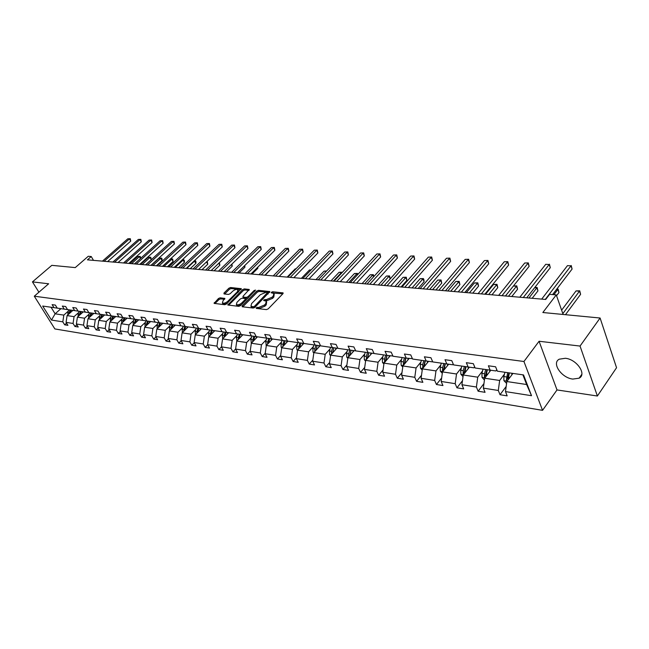 <?xml version="1.0" encoding="UTF-8"?>
<svg xmlns="http://www.w3.org/2000/svg" width="649" height="649" viewBox="0 0 649 649"><rect width="100%" height="100%" fill="white"/><g stroke="black" fill="none" stroke-linecap="round" stroke-linejoin="round"><path stroke-width="0.97" d="M256.225 307.756L256.306 308.421L266.431 309.614L268.215 308.867L282.923 293.705L283.11 292.902L272.629 291.758L271.404 292.261L271.266 292.821L273.87 293.445L273.253 296.001L272.036 297.25L266.39 299.595L263.859 299.96L263.721 300.528L266.301 301.168L265.668 303.781L264.435 305.046L258.764 307.391L256.225 307.756M572.799 379.073L579.119 378.189C587.077 374.384 576.693 359.246 565.36 358.28L559.251 359.189C551.358 363.083 561.531 377.921 572.799 379.073M600.098 318.018L616.55 367.732L597.38 396.012L580.044 346.063L600.098 318.018L542.848 312.518L556.266 294.897L549.598 294.346L545.679 299.457L87.428 259.843L91.241 256.525L88.272 256.282L75.252 267.599L51.815 265.344L32.45 281.885L38.908 292.204M220.116 297.818L218.429 298.524L214.073 303.383L224.757 304.714L226.469 304L241.298 288.683L230.565 287.515L228.886 288.221L223.978 293.048L224.051 293.94L228.48 294.419L230.176 293.713L232.618 291.296C234.711 289.6 236.487 289.065 237.94 289.705L237.364 291.79L227.742 301.355C225.633 303.067 223.848 303.602 222.404 302.953L223.005 300.812L224.838 298.426L220.116 297.818L220.676 298.873L218.989 299.57L214.941 303.562M580.044 346.063L539.076 341.26L523.938 361.501L34.283 296.204L48.651 283.783L32.45 281.885M242.126 305.825L242.215 306.766L253.175 308.056L254.943 307.326L269.822 291.563L258.505 290.33L256.777 291.052L242.126 305.825L242.637 306.815M238.783 306.36L227.807 304.998L242.653 289.616L244.357 288.902L249.224 289.478L243.115 296.171L242.904 296.966L246.263 297.412L247.983 296.69L254.132 290.517L255.552 290.095L240.519 305.638L238.783 306.36M57.242 308.129L53.997 307.667L52.107 304.632L55.352 305.087L57.242 308.129L64.21 309.127L62.32 306.06L65.646 306.531L67.537 309.605L74.667 310.628L72.769 307.529L76.168 308.007L78.067 311.114L85.368 312.161L83.47 309.029L86.95 309.516L88.848 312.656L96.32 313.727L94.413 310.563L97.983 311.058L99.889 314.238L107.539 315.333L105.625 312.137L109.283 312.648L111.19 315.86L119.027 316.98L117.112 313.743L120.852 314.27L122.766 317.515L130.798 318.667L128.883 315.39L132.72 315.933L134.635 319.219L142.861 320.395L140.947 317.085L144.873 317.637L146.796 320.963L155.233 322.172L153.31 318.813L157.342 319.381L159.265 322.748L167.913 323.989L165.998 320.598L170.127 321.174L172.05 324.581L180.925 325.847L179.01 322.415L183.245 323.015L185.168 326.455L194.278 327.761L192.364 324.289L196.712 324.898L198.635 328.386L207.988 329.724L206.066 326.212L210.536 326.836L212.458 330.365L222.063 331.744L220.149 328.183L224.741 328.824L226.655 332.402L236.528 333.813L234.605 330.211L239.327 330.868L241.241 334.495L251.382 335.947L249.476 332.296L254.327 332.978L256.233 336.636L266.666 338.129L264.751 334.438L269.741 335.135L271.647 338.851L282.372 340.384L280.465 336.636L285.601 337.358L287.507 341.123L298.54 342.696L296.642 338.908L301.923 339.646L303.821 343.459L315.179 345.081L313.28 341.236L318.724 341.999L320.614 345.86L332.304 347.539L330.422 343.637L336.028 344.424L337.902 348.343L349.957 350.062L348.083 346.112L353.851 346.923L355.725 350.89L368.145 352.667L366.279 348.667L372.234 349.503L374.092 353.527L386.893 355.36L385.044 351.296L391.185 352.156L393.026 356.236L406.242 358.126L404.408 354.005L410.744 354.898L412.569 359.035L426.206 360.99L424.389 356.812L430.928 357.729L432.745 361.923L446.82 363.943L445.027 359.7L451.785 360.649L453.578 364.908L468.124 366.993L466.347 362.694L473.332 363.667L475.1 367.991L490.141 370.149L488.389 365.776L495.609 366.79L497.353 371.179L523.54 374.935L531.523 395.703L505.482 391.598L507.177 395.874L500.014 394.722L498.302 390.471L483.343 388.11L485.063 392.321L478.126 391.209L476.398 387.023L461.918 384.735L463.662 388.889L456.945 387.81L455.2 383.681L441.174 381.466L442.942 385.555L436.436 384.516L434.668 380.444L421.087 378.302L422.872 382.334L416.569 381.328L414.784 377.312L401.617 375.236L403.418 379.211L397.31 378.229L395.509 374.27L382.748 372.258L384.557 376.185L378.635 375.236L376.818 371.325L364.438 369.378L366.263 373.248L360.511 372.323L358.686 368.47L346.663 366.571L348.505 370.392L342.923 369.5L341.082 365.695L329.416 363.854L331.258 367.626L325.839 366.758L323.989 363.002L312.656 361.217L314.514 364.941L309.24 364.089L307.391 360.39L296.374 358.654L298.232 362.32L293.113 361.501L291.255 357.842L280.546 356.155L282.412 359.781L277.431 358.986L275.565 355.368L265.157 353.729L267.023 357.315L262.18 356.536L260.314 352.967L250.181 351.369L252.055 354.906L247.342 354.151L245.468 350.63L235.603 349.073L237.485 352.569L232.894 351.831L231.02 348.351L221.414 346.834L223.297 350.29L218.827 349.576L216.953 346.136L207.599 344.66L209.481 348.075L205.125 347.377L203.242 343.97L194.132 342.542L196.014 345.909L191.771 345.227L189.889 341.869L181.014 340.474L182.896 343.808L178.759 343.143L176.877 339.816L168.221 338.454L170.103 341.747L166.071 341.106L164.189 337.821L155.744 336.49L157.626 339.752L153.691 339.119L151.817 335.866L143.575 334.568L145.457 337.796L141.62 337.18L139.738 333.967L131.706 332.702L133.58 335.89L129.832 335.282L127.958 332.11L120.114 330.876L121.988 334.024L118.329 333.44L116.455 330.3L108.797 329.092L110.663 332.207L107.093 331.631L105.219 328.524L97.739 327.347L99.605 330.43L96.117 329.87L94.251 326.796L86.942 325.644L88.808 328.694L85.392 328.151L83.534 325.108L76.387 323.981L78.245 327.007L74.919 326.471L73.061 323.462L66.076 322.358L67.926 325.344L64.673 324.825L62.815 321.847L51.474 320.054L42.68 306.044L53.997 307.667M523.938 361.501L542.548 410.338L54.873 328.938L34.283 296.204M78.659 312.51L74.067 316.655L67.082 315.601L72.915 310.376M67.082 315.601L66.076 322.358M74.067 316.655L73.061 323.462M67.537 309.605L64.21 309.127M89.164 314.035L84.557 318.221L77.401 317.15L83.259 311.861M77.401 317.15L76.387 323.981M84.557 318.221L83.534 325.108M78.067 311.114L74.667 310.628M99.914 315.584L95.281 319.835L87.964 318.732L93.845 313.378M87.964 318.732L86.942 325.644M95.281 319.835L94.251 326.796M88.848 312.656L85.368 312.161M110.914 317.183L106.266 321.482L98.778 320.355L104.684 314.927M98.778 320.355L97.739 327.347M106.266 321.482L105.219 328.524M99.881 314.238L96.32 313.727M122.174 318.805L117.501 323.161L109.835 322.018L115.765 316.517M109.835 322.018L108.797 329.092M117.501 323.161L116.455 330.3M111.19 315.852L107.539 315.333M133.702 320.476L129.021 324.889L121.168 323.713L127.123 318.14M121.168 323.713L120.114 330.876M129.021 324.889L127.958 332.11M122.766 317.515L119.027 316.98M145.514 322.188L140.809 326.658L132.769 325.457L138.74 319.811M132.769 325.457L131.706 332.702M140.809 326.658L139.738 333.967M134.627 319.211L130.798 318.667M157.618 323.94L152.896 328.475L144.654 327.234L150.649 321.515M144.654 327.234L143.575 334.568M152.896 328.475L151.817 335.866M146.788 320.955L142.861 320.395M170.022 325.733L165.284 330.333L156.831 329.059L162.85 323.259M156.831 329.059L155.744 336.49M165.284 330.333L164.189 337.821M159.256 322.74L155.233 322.172M182.734 327.575L177.98 332.231L169.316 330.933L175.36 325.052M169.316 330.933L168.221 338.454M177.98 332.231L176.877 339.816M172.05 324.573L167.913 323.989M195.779 329.457L191.009 334.186L182.118 332.856L188.186 326.893M182.118 332.856L181.014 340.474M191.009 334.186L189.889 341.869M185.168 326.455L180.925 325.847M209.156 331.396L204.37 336.19L195.252 334.827L201.336 328.775M195.252 334.827L194.132 342.542M204.37 336.19L203.242 343.97M198.635 328.378L194.278 327.761M222.883 333.383L218.088 338.251L208.727 336.847L214.827 330.706M208.727 336.847L207.599 344.66M218.088 338.251L216.953 346.136M212.458 330.365L207.988 329.724M236.974 335.419L232.164 340.36L222.558 338.916L228.675 332.694M222.558 338.916L221.414 346.834M232.164 340.36L231.02 348.351M226.655 332.393L222.063 331.744M251.447 337.512L246.628 342.526L236.763 341.049L242.888 334.73M236.763 341.049L235.603 349.073M246.628 342.526L245.468 350.63M241.241 334.486L236.528 333.813M266.317 339.662L261.482 344.757L251.341 343.232L257.491 336.815M251.341 343.232L250.181 351.369M261.482 344.757L260.314 352.967M256.233 336.628L251.382 335.947M266.763 338.145L265.717 341.674L266.333 345.487L272.491 338.965M265.157 353.729L266.333 345.479L276.75 347.045L281.593 341.877M276.75 347.045L275.565 355.368M271.647 338.843L266.666 338.129M297.299 344.148L292.456 349.397L281.739 347.791L287.905 341.179M281.739 347.791L280.546 356.155M292.456 349.397L291.255 357.842M287.499 341.114L282.372 340.384M313.459 346.485L308.599 351.823L297.575 350.168L303.764 343.443M297.575 350.168L296.374 358.654M308.599 351.823L307.391 360.39M303.813 343.451L298.54 342.696M330.073 348.886L325.214 354.313L313.873 352.61L320.062 345.779M313.873 352.61L312.656 361.217M325.214 354.313L323.989 363.002M320.606 345.852L315.179 345.081M347.183 351.36L342.315 356.877L330.641 355.125L336.839 348.18M330.641 355.125L329.416 363.854M342.315 356.877L341.082 365.695M337.902 348.326L332.304 347.539M364.795 353.916L359.935 359.514L347.905 357.713L354.103 350.655M347.905 357.713L346.663 366.571M359.935 359.514L358.686 368.47M355.717 350.882L349.957 350.062M382.942 356.536L378.083 362.239L365.687 360.382L371.885 353.202M365.687 360.382L364.438 369.378M378.083 362.239L376.818 371.325M374.067 353.478L368.145 352.667M401.642 359.246L396.782 365.046L384.013 363.132L390.203 355.83M384.013 363.132L382.748 372.258M396.782 365.046L395.509 374.27M392.929 356.017L386.893 355.36M420.925 362.037L416.074 367.934L402.907 365.963L409.089 358.532M402.907 365.963L401.617 375.236M416.074 367.934L414.784 377.312M412.391 358.621L406.242 358.126M440.817 364.916L435.974 370.92L422.385 368.883L428.559 361.323M422.385 368.883L421.087 378.302M435.974 370.92L434.668 380.444M432.469 361.29L432.047 361.817L426.206 360.99M461.35 367.886L456.523 374.002L442.488 371.893L448.654 364.203M442.488 371.893L441.174 381.466M456.523 374.002L455.2 383.681M453.205 364.04L452.629 364.762L446.82 363.943M482.548 370.952L477.737 377.183L463.248 375.008L469.389 367.172M463.248 375.008L461.918 384.735M477.737 377.183L476.398 387.023M474.638 366.855L473.892 367.813L468.124 366.993M504.451 374.116L499.657 380.468L484.681 378.221L490.806 370.238M484.681 378.221L483.343 388.11M499.657 380.468L498.302 390.471M496.785 369.752L495.868 370.96L490.141 370.149M531.523 395.703L526.623 384.516L506.845 381.547L512.937 373.41M506.845 381.547L505.482 391.598M539.076 341.26L557.012 389.935L597.38 396.012M557.012 389.935L542.548 410.338M563.121 314.465L556.266 294.897M93.497 260.371L91.241 256.525M51.036 307.245L55.133 313.816L63.821 315.114L68.396 311.025M60.933 308.664L55.133 313.816L51.474 320.054M526.623 384.516L522.907 374.838M63.821 315.114L62.815 321.847M506.179 386.471L500.014 394.722M483.959 383.583L478.126 391.209M462.461 380.752L456.945 387.81M441.653 377.978L436.436 384.516M421.509 375.26L416.569 381.328M401.982 372.591L397.31 378.229M383.056 369.987L378.635 375.236M364.706 367.439L360.511 372.323M346.891 364.949L342.923 369.5M329.603 362.515L325.839 366.758M312.81 360.138L309.24 364.089M296.496 357.81L293.113 361.501M280.636 355.53L277.431 358.986M265.214 353.307L262.18 356.536M250.214 351.141L247.342 354.151M235.611 349.016L232.894 351.831M221.447 346.891L218.827 349.576M207.672 344.797L205.125 347.377M194.254 342.753L191.771 345.227M181.176 340.757L178.759 343.143M168.424 338.802L166.071 341.106M155.987 336.896L153.691 339.119M143.851 335.038L141.62 337.18M132.007 333.221L129.832 335.282M120.446 331.444L118.329 333.44M109.162 329.7L107.093 331.631M98.137 328.005L96.117 329.87M87.364 326.342L85.392 328.151M76.842 324.719L74.919 326.471M66.555 323.129L64.673 324.825M257.223 308.526L259.324 308.486L264.995 306.141L264.435 305.046M266.634 301.826L266.22 304.876L264.995 306.141M274.202 294.102L273.805 297.096L272.588 298.345L266.942 300.682L264.881 300.722M282.81 293.827L272.45 293.007M269.513 292.472L259.048 291.409L257.329 292.123L242.758 306.831M253.305 306.758L254.538 306.247L267.558 292.569L265.968 292.342L260.395 294.662L251.593 303.586L250.936 306.206L253.305 306.758L254.246 307.813M268.175 293.835L267.631 292.707M251.171 306.661L252.51 307.691L251.95 306.604M253.864 307.845L252.51 307.691M228.667 305.176L243.205 290.679L242.653 289.616M248.9 290.379L244.9 289.965L243.205 290.679M243.359 297.85L247.869 298.24M236.942 302.353L236.366 304.519C237.858 305.192 239.668 304.657 241.809 302.913L245.217 299.473L245.119 298.556L242.069 298.224L240.349 298.938L236.942 302.353M236.666 305.095L236.926 305.598L241.355 304.803M246.085 300.041L245.525 298.864M224.522 299.303L220.676 298.873M222.712 303.545L222.964 304.016L227.182 303.294M238.589 291.936L238.183 290.184M240.974 289.568L231.109 288.57L229.438 289.267L224.635 294.005M511.631 375.154L512.102 373.297M506.585 383.437L503.932 380.647L503.827 376.574L504.93 372.266M565.474 314.692L580.604 294.322L579.549 291.198L576.036 290.922L561.62 310.19M508.053 379.925L509.368 372.899M507.648 372.656L506.374 379.957L507.291 380.947M506.374 379.957L507.559 378.383L508.889 372.834M562.829 313.637L579.744 290.809L580.604 294.322M576.036 290.922L579.744 290.809M552.575 294.597L572.085 269.059L570.998 265.847L545.257 299.416M567.461 265.636L570.998 265.847L567.461 265.636L541.688 299.108M571.209 265.506L572.085 269.059M489.492 371.958L489.963 370.125M484.43 380.071L482.037 377.369L481.923 373.362L483.026 369.127M556.55 295.725L558.951 292.577L557.88 289.495L556.542 289.397M486.004 376.509L487.318 369.743M485.655 369.508L484.552 373.751L484.389 376.688L485.152 377.613M484.389 376.688L485.574 375.138L486.904 369.687M553.905 294.703L558.116 289.113L558.951 292.577M556.834 289.016L558.116 289.113M468.067 368.859L468.546 367.05M463.021 376.647L460.855 374.197L460.725 370.255L461.82 366.093M532.188 298.289L537.948 290.882L536.861 287.848L534.638 287.669M464.66 373.207L465.982 366.685M464.368 366.458L463.272 370.628L463.11 373.524L463.743 374.376M463.11 373.524L464.303 371.999L465.625 366.636M528.935 298.005L537.137 287.475L537.948 290.882M534.8 287.466L537.137 287.475M526.712 297.818L550.279 267.672L549.176 264.516L523.281 297.518M545.736 264.305L549.176 264.516L545.736 264.305L519.825 297.218M549.427 264.184L550.279 267.672M505.449 295.976L529.13 266.341L528.01 263.226L501.993 295.676M524.684 263.023L528.31 262.902L524.684 263.023L498.643 295.392M528.31 262.902L529.13 266.341M447.331 365.858L447.802 364.081M442.294 373.337L440.33 371.131L440.192 367.245L441.288 363.148M511.785 296.528L517.569 289.235L516.466 286.241L513.416 286.006M443.997 370.019L445.319 363.724M443.754 363.505L442.659 367.61L442.504 370.457L443.024 371.228M442.504 370.457L443.705 368.965L445.027 363.683M508.5 296.244L516.782 285.876L517.569 289.235M513.44 285.974L516.782 285.876M484.835 294.2L508.621 265.043L507.486 261.969L481.355 293.892M504.257 261.774L507.826 261.652L504.257 261.774L478.11 293.616M507.826 261.652L508.621 265.043M427.237 362.945L427.707 361.201M422.215 370.133L420.455 368.153L420.309 364.332L421.396 360.3M491.974 294.816L497.783 287.637L496.663 284.692L493.548 284.449L485.549 294.257M423.975 366.928L425.298 360.86M423.789 360.641L422.694 364.681L422.961 368.178M422.548 367.488L423.748 366.02L425.063 360.828M488.673 294.524L497.012 284.335L497.783 287.637M493.548 284.449L497.012 284.335M464.846 292.472L488.721 263.778L487.569 260.76L461.342 292.164M484.43 260.565L487.943 260.444L484.43 260.565L458.194 291.896M487.943 260.444L488.721 263.778M407.759 360.13L408.229 358.41M402.753 367.034L401.179 365.273L401.025 361.509L402.112 357.534M472.74 293.153L478.573 286.087L477.437 283.183L474.411 282.94L466.38 292.602M404.578 363.951L405.893 358.078M404.424 357.867L403.345 361.85L403.532 365.209M403.199 364.608L404.4 363.164L405.706 358.053M469.414 292.861L477.818 282.826L478.573 286.087M474.411 282.94L477.818 282.826M445.457 290.793L469.397 262.561L468.237 259.576L441.928 290.484M465.187 259.389L468.643 259.267L465.187 259.389L438.878 290.225M468.643 259.267L469.397 262.561M388.873 357.396L389.343 355.701M383.884 364.04L382.488 362.475L382.326 358.767L383.405 354.857M454.057 291.539L459.898 284.578L458.754 281.715L455.809 281.479L447.761 290.995M385.766 361.063L387.08 355.384M385.652 355.181L384.573 359.092L384.687 362.329M384.435 361.809L385.636 360.398L386.942 355.36M450.706 291.247L459.168 281.374L459.898 284.578M455.809 281.479L459.168 281.374M426.628 289.162L450.625 261.369L449.457 258.432L423.091 288.862M446.496 258.245L449.895 258.132L446.496 258.245L420.122 288.602M449.895 258.132L450.625 261.369M370.555 354.743L371.017 353.08M365.582 361.136L364.357 359.765L364.186 356.106L365.257 352.261M435.893 289.965L441.75 283.118L440.598 280.287L437.734 280.06L429.67 289.43M367.521 358.264L368.827 352.764M367.439 352.569L366.361 356.423L366.417 359.538M366.231 359.1L367.431 357.713L368.729 352.756M432.534 289.673L441.044 279.954L441.75 283.118M437.734 280.06L441.044 279.954M408.351 287.588L432.388 260.217L431.204 257.312L404.798 287.28M428.324 257.142L431.674 257.02L428.324 257.142L401.918 287.028M431.674 257.02L432.388 260.217M352.772 352.172L353.234 350.533M347.823 358.321L346.744 357.128L346.574 353.527L347.645 349.73M418.232 288.44L424.105 281.69L422.937 278.9L420.154 278.681L412.074 287.905M349.803 355.555L351.101 350.225M349.762 350.038L348.691 353.835L348.691 356.82M348.562 356.471L349.762 355.1L351.052 350.225M414.857 288.148L422.937 278.9L423.408 278.575L423.878 279.687L424.105 281.69M420.154 278.681L423.408 278.575M390.593 286.047L414.662 259.097L413.462 256.233L387.023 285.738M410.671 256.063L413.965 255.949L410.671 256.063L384.224 285.503M413.965 255.949L414.662 259.097M335.501 349.673L335.963 348.059M330.576 355.595L329.651 354.573L329.465 351.02L330.536 347.28M401.058 286.955L406.939 280.311L405.755 277.545L403.045 277.334L394.965 286.428M332.604 352.926L333.894 347.759M332.588 347.58L331.525 351.32L331.485 354.176M331.404 353.916L332.604 352.569L333.886 347.759M397.675 286.663L405.755 277.545L406.258 277.228L406.939 280.311M403.045 277.334L406.258 277.228M318.732 347.247L319.186 345.649M313.824 352.959L313.037 352.091L312.85 348.578L313.913 344.903M315.901 350.371L317.174 345.365M315.909 345.187L314.846 348.878L314.781 351.612M380.947 285.219L389.043 276.239L386.406 276.028L378.31 284.992M390.187 278.867L389.043 276.239L389.57 275.922L390.211 278.827M386.406 276.028L389.57 275.922M302.426 344.887L302.888 343.313M297.55 350.395L296.893 349.673L296.698 346.217L297.753 342.591M299.668 347.896L300.933 343.037M299.7 342.867L298.524 349.024L299.676 347.783M364.673 283.808L372.769 274.957L370.198 274.754L362.11 283.589M373.597 276.823L372.769 274.957L373.321 274.649L373.865 276.523M370.198 274.754L373.321 274.649M286.582 342.599L287.036 341.041M281.723 347.905L281.195 347.32L280.993 343.913L282.047 340.336M283.881 345.495L285.138 340.774M283.938 340.603L282.769 346.68M348.829 282.437L356.926 273.716L354.419 273.513L346.323 282.226M357.445 274.876L356.926 273.716L357.494 273.416L357.923 274.357M354.419 273.513L357.494 273.416M271.168 340.368L271.623 338.835M268.532 343.159L269.773 338.575M268.605 338.405L267.437 344.319M333.391 281.106L341.488 272.499L339.046 272.312L330.958 280.895M341.723 273.01L341.488 272.499L342.21 272.491M339.046 272.312L342.08 272.207M256.168 338.194L256.623 336.693M251.398 343.183L250.855 339.492L251.901 336.02M253.589 340.887L254.822 336.433M253.686 336.271L252.51 342.023M326.325 271.306L324.062 271.128L315.974 279.597M324.062 271.128L326.625 270.998M241.574 336.085L242.02 334.6M236.861 340.936L236.39 337.375L237.42 333.943M239.051 338.681L240.268 334.349M239.165 334.186L237.98 339.784M310.92 270.098L309.459 269.984L301.379 278.34M309.459 269.984L311.171 269.838M227.361 334.024L227.807 332.564M222.712 338.762L222.299 335.306L223.329 331.923M224.895 336.539L226.103 332.32M225.025 332.166L223.84 337.618M295.912 268.921L295.214 268.864L287.142 277.107M295.214 268.864L296.033 268.791M213.513 332.028L213.959 330.584M208.929 336.644L208.572 333.294L209.595 329.952M211.103 334.446L212.296 330.341M211.249 330.187L210.065 335.501M200.03 330.073L200.468 328.654M195.471 334.543L195.195 331.339L196.217 328.037M265.287 275.217L270.982 269.043M197.669 332.418L198.845 328.418M197.831 328.264L196.639 333.448M271.128 268.905L271.136 269.351M373.329 284.554L397.423 258.002L396.214 255.179L369.752 284.246M393.497 255.016L396.742 254.903L393.497 255.016L367.034 284.011M396.742 254.903L397.423 258.002M356.544 283.11L380.647 256.947L379.438 254.157L352.967 282.794M376.785 253.994L379.981 253.881L376.785 253.994L350.314 282.566M379.981 253.881L380.647 256.947M340.222 281.698L364.324 255.909L363.099 253.159L336.636 281.382M360.528 253.005L363.675 252.891L360.528 253.005L334.057 281.163M363.675 252.891L364.324 255.909M324.338 280.319L348.432 254.903L347.207 252.185L320.744 280.011M344.692 252.031L347.799 251.926L344.692 252.031L318.237 279.792M347.799 251.926L348.432 254.903M308.875 278.989L332.953 253.929L331.72 251.244L305.281 278.672M329.278 251.09L332.337 250.985L329.278 251.09L302.84 278.462M332.337 250.985L332.953 253.929M293.819 277.683L317.872 252.972L316.639 250.319L290.225 277.374M314.254 250.173L317.272 250.068L314.254 250.173L287.848 277.172M317.272 250.068L317.872 252.972M279.151 276.417L303.18 252.039L301.931 249.427L275.557 276.109M299.611 249.281L302.588 249.175L299.611 249.281L273.237 275.906M302.588 249.175L303.18 252.039M264.857 275.184L288.846 251.139L287.604 248.551L261.263 274.868M285.341 248.413L288.278 248.307L285.341 248.413L259.008 274.673M288.278 248.307L288.846 251.139M250.928 273.975L274.876 250.254L273.627 247.699L247.334 273.667M271.42 247.561L274.316 247.456L271.42 247.561L245.135 273.48M274.316 247.456L274.876 250.254M237.347 272.807L261.247 249.386L259.998 246.863L233.754 272.491M257.84 246.734L260.703 246.628L257.84 246.734L231.612 272.304M260.703 246.628L261.247 249.386M186.88 328.167L187.318 326.763M182.41 332.564L182.158 329.424L183.172 326.171M252.015 274.073L257.856 268.28L257.466 267.502M184.576 330.438L185.736 326.536M184.746 326.39L183.553 331.444M257.831 267.145L257.856 268.28M224.1 271.655L247.942 248.551L246.693 246.052L220.514 271.347M244.592 245.922L247.407 245.825L244.592 245.922L218.421 271.168M247.407 245.825L247.942 248.551M174.062 326.317L174.5 324.93M169.657 330.601L169.446 327.558L170.452 324.346M239.059 272.953L244.892 267.234L244.267 266.017M171.815 328.508L172.958 324.711M171.985 324.565L170.801 329.489M244.827 265.473L244.892 267.234M211.168 270.544L234.962 247.723L233.705 245.257L207.591 270.227M231.661 245.135L234.443 245.03L231.661 245.135L205.546 270.057M234.443 245.03L234.962 247.723M161.56 324.508L161.99 323.137M157.228 328.678L157.05 325.741L158.048 322.569M226.404 271.858L232.22 266.212L231.393 264.589M159.362 326.625L160.49 322.926M159.54 322.788L158.364 327.591M231.953 264.046L232.22 266.212M201.969 269.749L207.761 264.232L206.528 261.896L198.57 269.449L222.291 246.92L221.033 244.486L194.984 269.14M219.029 244.365L221.771 244.267L219.029 244.365L192.988 268.97M221.771 244.267L222.291 246.92M149.359 322.74L149.789 321.393M145.1 326.812L144.954 323.973L145.944 320.833M214.048 270.787L219.849 265.214L218.81 263.218M147.209 324.792L148.329 321.182M147.404 321.044L146.228 325.733M219.386 262.667L219.849 265.214M186.239 268.386L209.911 246.141L208.654 243.732L182.669 268.078M206.69 243.61L209.408 243.513L206.69 243.61L180.722 267.907M209.408 243.513L209.911 246.141M137.458 321.02L137.888 319.681M133.264 324.979L133.142 322.237L134.132 319.146M135.357 323.007L136.452 319.478M135.552 319.349L134.384 323.932M207.274 261.652L207.761 264.232M174.216 267.347L197.815 245.379L196.558 242.994L170.655 267.039M194.643 242.872L197.32 242.775L194.643 242.872L168.748 266.877M197.32 242.775L197.815 245.379M125.841 319.34L126.263 318.018M121.712 323.202L121.614 320.549L122.596 317.491M190.173 268.727L195.941 263.283L194.173 260.93M123.781 321.263L124.868 317.823M123.983 317.694L122.815 322.164M186.774 268.435L194.708 260.971L195.463 260.728L195.957 261.652L195.941 263.283M194.416 260.695L195.463 260.728M162.461 266.333L185.995 244.624L184.738 242.272L158.916 266.025M182.864 242.158L185.517 242.061L182.864 242.158L157.058 265.863M185.517 242.061L185.995 244.624M114.492 317.694L114.914 316.396M110.435 321.466L110.354 318.902L111.336 315.885M178.637 267.729L184.389 262.35L183.156 260.062L182.126 259.981M112.48 319.568L113.551 316.201M112.691 316.071L111.531 320.444M175.246 267.437L183.156 260.062L183.918 259.827L184.413 260.744L184.389 262.35M182.272 259.843L183.918 259.827M150.982 265.336L174.443 243.894L173.186 241.566L147.445 265.035M171.36 241.452L173.973 241.355L171.36 241.452L145.627 264.873M173.973 241.355L174.443 243.894M103.41 316.095L103.832 314.806M99.419 319.762L99.362 317.288L100.335 314.303M167.353 266.755L173.096 261.442L171.863 259.178L170.354 259.056M101.439 317.905L102.501 314.611M101.658 314.497L100.498 318.773M163.97 266.463L171.863 259.178L172.634 258.943L173.096 261.442M170.403 259.008L172.634 258.943M139.77 264.37L163.15 243.18L161.893 240.876L136.233 264.062M160.1 240.763L162.688 240.674L160.1 240.763L134.457 263.908M162.688 240.674L163.15 243.18M92.588 314.53L93.002 313.256M88.653 318.107L88.613 315.714L89.578 312.761M156.32 265.798L162.047 260.549L160.814 258.31L159.062 258.172L151.201 265.36M90.657 316.282L91.696 313.069M90.876 312.948L89.724 317.134M152.945 265.506L160.814 258.31L161.593 258.083L162.088 258.975L162.047 260.549M159.062 258.172L161.593 258.083M128.802 263.421L152.101 242.483L150.844 240.203L125.273 263.113M149.1 240.098L151.647 240L149.1 240.098L123.545 262.967M151.647 240L152.101 242.483M82.001 312.996L82.415 311.739M78.131 316.493L78.115 314.173L79.073 311.26M145.53 264.865L151.233 259.673L150 257.458L148.288 257.32L140.452 264.427M80.119 314.7L81.141 311.552M80.338 311.439L79.194 315.528M142.163 264.573L150 257.458L150.787 257.231L151.233 259.673M148.288 257.32L150.787 257.231M118.077 262.496L141.295 241.801L140.046 239.546L114.565 262.188M138.334 239.44L140.857 239.343L138.334 239.44L112.869 262.042M140.857 239.343L141.295 241.801M71.658 311.496L72.071 310.254M67.853 314.911L67.853 312.664L68.802 309.784M69.816 313.151L70.822 310.076M70.043 309.962L68.908 313.97M131.609 263.664L139.421 256.631L137.75 256.493L129.938 263.518M140.468 258.489L139.421 256.631L140.216 256.404L140.671 258.302M137.75 256.493L140.216 256.404M107.588 261.588L130.725 241.128L129.476 238.897L104.083 261.287M127.796 238.791L130.295 238.702L127.796 238.791L102.428 261.141M130.295 238.702L130.725 241.128M259.324 308.486L258.764 307.391M266.22 304.876L265.668 303.781M265.644 300.544L265.092 299.449M266.942 300.682L266.39 299.595M272.588 298.345L272.036 297.25M273.805 297.096L273.253 296.001M273.172 292.845L272.629 291.758M283.11 293.47L282.769 292.772M258.026 308.332L257.466 307.245M257.329 292.123L256.777 291.052M259.048 291.409L258.505 290.33M269.83 292.107L269.489 291.442M255.041 307.228L254.538 306.247M267.915 294.102L267.42 293.129M228.545 305.16L228.034 304.186M244.9 289.965L244.357 288.902M249.232 289.989L248.908 289.365M243.764 298.151L243.213 297.08M246.815 298.483L246.263 297.412M248.47 297.631L247.983 296.69M254.611 291.45L254.132 290.517M242.296 303.854L241.809 302.913M245.703 300.414L245.217 299.473M224.854 298.897L224.546 298.313M228.221 302.264L227.742 301.355M237.834 292.691L237.364 291.79M224.473 293.989L223.978 293.048M229.438 289.267L228.886 288.221M231.109 288.57L230.565 287.515M241.306 289.17L240.998 288.57M214.819 303.545L214.3 302.58M218.989 299.57L218.429 298.524M503.989 380.712L507.112 381.182M508.264 377.223L509.895 377.467M503.827 376.574L506.544 376.972M482.102 377.442L484.957 377.864M486.215 373.994L487.756 374.222M481.923 373.362L484.552 373.751M460.912 374.27L463.524 374.66M464.879 370.871L466.331 371.082M460.725 370.255L463.272 370.628M440.395 371.196L442.764 371.553M444.224 367.837L445.579 368.04M440.192 367.245L442.659 367.61M420.511 368.218L422.661 368.543M424.211 364.908L425.484 365.095M420.309 364.332L422.694 364.681M401.236 365.338L403.183 365.63M404.806 362.061L406.006 362.239M401.025 361.509L403.345 361.85M382.545 362.54L384.289 362.799M385.993 359.303L387.12 359.465M382.326 358.767L384.573 359.092M364.405 359.83L365.971 360.057M367.748 356.626L368.794 356.78M364.186 356.106L366.361 356.423M346.801 357.193L348.188 357.396M350.03 354.029L351.012 354.176M346.574 353.527L348.691 353.835M329.708 354.63L330.917 354.816M332.823 351.507L333.748 351.644M329.465 351.02L331.525 351.32M313.094 352.147L314.148 352.302M316.112 349.057L316.972 349.186M312.85 348.578L314.846 348.878M315.917 350.127L314.733 351.442M296.95 349.73L297.859 349.868M299.87 346.68L300.674 346.793M296.698 346.217L298.645 346.501M281.252 347.377L282.015 347.499M284.084 344.368L284.83 344.473M280.993 343.913L282.883 344.189M265.976 345.098L266.609 345.187M268.727 342.112L269.424 342.218M265.717 341.674L267.558 341.942M251.114 342.875L251.617 342.948M253.775 339.922L254.424 340.019M250.855 339.492L252.648 339.76M239.23 337.788L239.83 337.878M236.39 337.375L238.126 337.626M225.065 335.711L225.625 335.793M222.299 335.306L223.994 335.557M211.274 333.691L211.785 333.764M208.572 333.294L210.227 333.537M197.831 331.72L198.302 331.793M195.195 331.339L196.809 331.574M184.722 329.797L185.16 329.862M182.158 329.424L183.732 329.651M169.446 327.558L170.979 327.786M157.05 325.741L158.543 325.96M144.954 323.973L146.406 324.184M133.142 322.237L134.562 322.448M121.614 320.549L123.002 320.752M110.354 318.902L111.717 319.097M99.362 317.288L100.684 317.483M88.613 315.714L89.911 315.901M78.115 314.173L79.381 314.359M67.853 312.664L69.086 312.85M581.796 374.351L579.119 378.189M251.496 307.293L250.936 306.206M243.456 298.037L242.904 296.966M236.926 305.598L236.366 304.519M222.964 304.016L222.404 302.953"/></g></svg>
